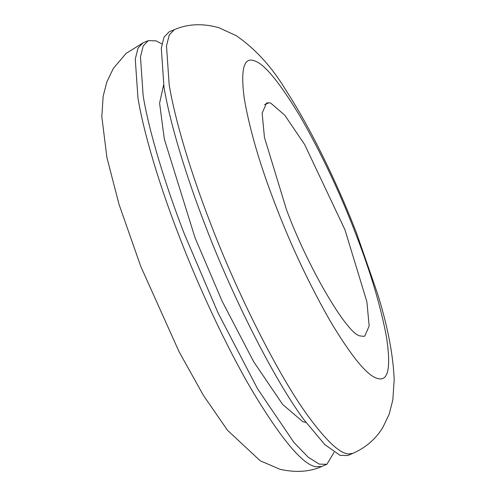 <?xml version="1.0" encoding="UTF-8"?>
<svg xmlns="http://www.w3.org/2000/svg" width="496" height="496" viewBox="0 0 496 496"><rect width="100%" height="100%" fill="white"/><g stroke="black" fill="none" stroke-linecap="round" stroke-linejoin="round"><path stroke-width="0.74" d="M334.087 452.265L326.907 464.299L319.263 464.132L308.208 457.219L293.923 442.432L257.684 389.007L218.141 313.119L184.338 233.907C166.055 186.831 149.364 133.331 143.152 95.79L140.473 56.897L143.214 45.917L148.273 40.641L155.918 40.815L161.907 43.902M305.945 422.437L302.926 421.798L282.658 404.445L253.667 361.702L222.028 300.991L194.99 237.621L164.319 139.06L159.594 103.168L163.618 84.878M352.929 453.332L347.721 455.52L340.082 455.353L324.799 444.602L304.079 419.895C272.564 377.45 230.305 291.623 205.158 225.128C186.874 178.052 170.184 124.552 163.971 87.011L161.293 48.118L164.033 37.138L169.093 31.868L174.301 29.673L169.241 34.943L166.501 45.923L169.179 84.816C175.386 122.363 192.082 175.857 210.366 222.933C235.513 289.428 277.772 375.255 309.287 417.7C327.193 441.775 340.361 453.852 348.8 453.933L352.929 453.332C365.819 447.64 375.813 438.979 382.912 427.335L389.143 414.278L392.826 399.981L394.19 379.669C393.167 354.597 387.612 325.928 377.53 293.651L356.469 232.922C345.005 203.261 331.756 173.637 316.721 144.051C306.472 124.031 296.205 106.094 285.919 90.241C272.062 67.165 255.465 48.949 236.139 35.594L218.606 27.615C202.554 23.188 187.786 23.876 174.301 29.673M286.372 209.343L264.455 137.435L262.148 113.144L266.538 103.05L269.037 102.74L270.742 103.143L284.673 115.078L304.606 144.46L344.949 229.766L366.866 301.673L369.173 325.971L364.783 336.059L363.723 336.356L360.58 335.966C348.099 336.121 307.291 266.482 286.372 209.343M179.137 236.102C160.853 189.026 144.156 135.526 137.95 97.985L135.272 59.092L138.012 48.112L143.071 42.836L126.089 53.419L113.348 68.405L106.826 81.97L103.156 96.28L101.81 116.634L106.919 157.579L119.003 204.271L140.74 266.352L179.137 351.85L203.428 395.399L227.521 430.299L260.27 460.821L280.228 469.352C296.112 472.8 309.938 471.845 321.699 466.494L315.369 466.724L314.055 466.321C300.743 462.309 280.221 437.274 252.483 391.201C225.928 346.14 198.115 285.671 179.137 236.102M269.037 102.74L264.566 104.619M379.552 378.882L376.917 378.299C366.928 375.286 351.54 356.506 330.733 321.96C309.554 284.871 291.22 246.097 275.72 205.629C260.115 165.484 249.612 129.679 244.218 98.214C240.535 69.632 243.765 57.114 253.909 60.648L254.405 60.81C264.387 63.823 279.781 82.603 300.588 117.155C321.768 154.237 340.101 193.012 355.595 233.48C370.493 271.771 380.81 306.416 386.545 337.423C390.842 366.116 388.511 379.936 379.552 378.882M326.901 464.299L321.699 466.494M148.273 40.641L143.071 42.836"/></g></svg>
